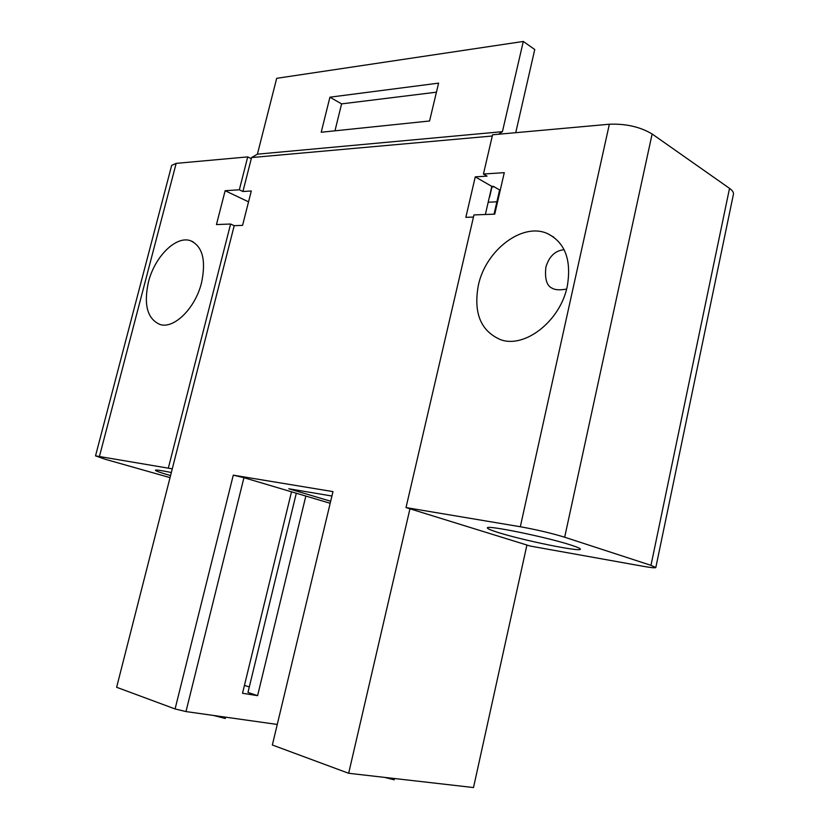 <?xml version="1.0" encoding="UTF-8"?>
<svg xmlns="http://www.w3.org/2000/svg" width="829" height="829" viewBox="0 0 829 829"><rect width="100%" height="100%" fill="white"/><g stroke="black" fill="none" stroke-linecap="round" stroke-linejoin="round"><path stroke-width="1.24" d="M247.726 156.899L176.173 163.365L171.665 165.427L95.522 455.867L172.277 468.841L234.213 225.675L242.565 225.374L251.301 190.981L242.918 191.509L251.28 158.691L247.726 156.899L239.343 189.789L225.136 190.711L216.452 224.566L230.607 224.027L234.213 225.675M483.452 174.017L504.281 172.67L494.737 214.151L473.96 214.929L406.013 507.576L520.322 526.747C536.684 529.69 551.472 533.182 564.673 537.223L650.983 565.337L655.822 567.533L733.427 194.266C733.769 192.421 732.473 190.452 729.53 188.359L652.133 133.987C640.133 126.847 625.874 123.594 609.356 124.226L492.571 134.775L483.452 174.017L487.069 176.121L475.266 176.857L465.846 217.343L473.463 217.063M170.038 477.628L105.293 459.287L95.522 455.867M171.344 472.52C161.158 470.437 155.831 469.67 155.375 470.23C155.572 470.934 160.308 472.623 169.572 475.276L170.567 475.556M168.432 467.732L230.607 224.027M148.432 282.078C143.49 304.937 147.407 319.092 160.184 324.553C174.256 329.072 195.468 308.005 201.571 282.616C206.214 260.151 202.514 246.182 190.452 240.69C175.903 235.446 154.588 256.907 148.432 282.078M239.343 189.789L242.918 191.509M225.136 190.711L248.545 201.841M251.28 158.691L251.57 157.562L257.404 154.173L276.689 78.32L523.296 41.45L534.757 49.512L515.731 132.681M500.219 190.307L493.286 186.307L491.825 186.401L485.369 214.493M436.437 92.185L341.589 103.884L334.968 130.816M492.281 136.008L251.57 157.562M526.912 545.036L473.504 787.55L348.657 773.281L409.951 508.799L530.197 546.052L642.641 566.207C650.962 567.678 655.356 568.114 655.822 567.533M348.657 773.281L272.347 745.002L332.978 491.607L233.281 475.162L175.085 708.95L116.63 687.282L172.277 468.841M523.296 41.45L502.426 131.666L257.404 154.173M321.206 132.246L429.567 120.993L438.603 83.128L329.921 97.19L321.206 132.246M498.55 134.236L502.426 131.666M329.921 97.19L341.589 103.884M475.266 176.857L491.825 186.401M478.333 285.414C473.328 312.968 480.737 331.051 500.55 339.662C524.695 348.688 560.352 321.103 567.264 286.316C571.72 260.005 565.088 242.41 547.358 233.529C522.032 222.11 485.431 250.679 478.333 285.414M406.013 507.576L409.951 508.799M497.846 532.384C522.301 540.239 581.108 552.321 580.373 549.192C580.445 548.497 577.399 547.15 571.222 545.15C547.099 537.161 485.348 524.57 487.411 527.928C487.411 528.715 490.892 530.197 497.846 532.384M233.281 475.162L243.944 477.691L330.18 503.286M331.921 496.022L288.803 488.758L330.667 501.244M243.944 477.691L185.976 711.572L277.259 724.453M291.507 491.804L242.524 693.282L257.591 695.655L247.975 692.433L296.316 493.224M305.839 496.053L257.591 695.655M175.085 708.95L185.976 711.572M225.623 717.168L225.291 718.484L213.385 715.437M249.301 686.961L244.451 685.355M394.459 778.514L394.158 779.83L384.739 777.405M566.601 289.083C559.907 290.243 555.14 289.984 552.321 288.295C546.767 285.964 544.622 278.917 545.876 267.156C549.088 256.41 555.171 250.596 564.124 249.695M494.291 186.888L491.711 186.888M488.188 202.214L496.882 201.81M489.607 197.084L491.939 187.022M499.618 189.955L494.043 214.172M176.173 163.365L99.511 456.168M520.322 526.747L609.356 124.226M652.133 133.987L564.673 537.223M650.983 565.337L729.53 188.359M553.824 237.177L547.358 233.529M193.147 241.861L190.452 240.69"/></g></svg>
